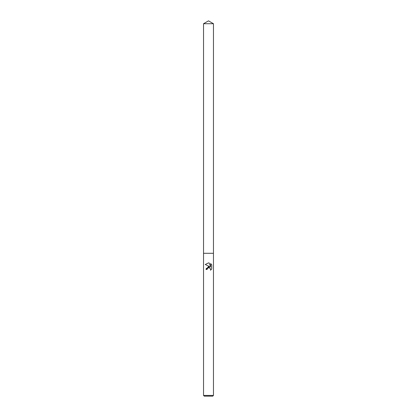 <?xml version="1.0" encoding="UTF-8"?>
<svg xmlns="http://www.w3.org/2000/svg" width="417" height="417" viewBox="0 0 417 417"><rect width="100%" height="100%" fill="white"/><g stroke="black" fill="none" stroke-linecap="round" stroke-linejoin="round"><path stroke-width="0.63" d="M207.14 269.476L207.322 268.684L207.14 269.476L205.993 269.476L208.5 266.609L209.887 266.781L205.263 264.498L208.5 262.903L209.204 262.981L210.616 267.047L210.616 263.565L211.737 264.696L211.737 268.996L210.434 270.242L210.621 269.465L210.116 268.235L208.766 267.73M208.5 395.425L213.462 395.425L213.462 23.717L203.538 23.717L203.538 253.296L213.462 253.296L203.538 253.296L203.538 395.425L208.5 395.425M203.538 395.425L204.262 396.15L212.738 396.15L213.462 395.425M210.132 268.251L210.621 269.465L210.434 270.242L211.737 268.996M209.887 266.781L206.139 268.558M209.569 267.865L210.017 268.147M211.737 264.696L210.616 263.565M209.204 262.981L208.526 262.903M208.5 262.903L205.263 264.498M208.5 267.766L207.322 268.684M203.538 23.717L208.5 20.85L213.462 23.717"/></g></svg>
